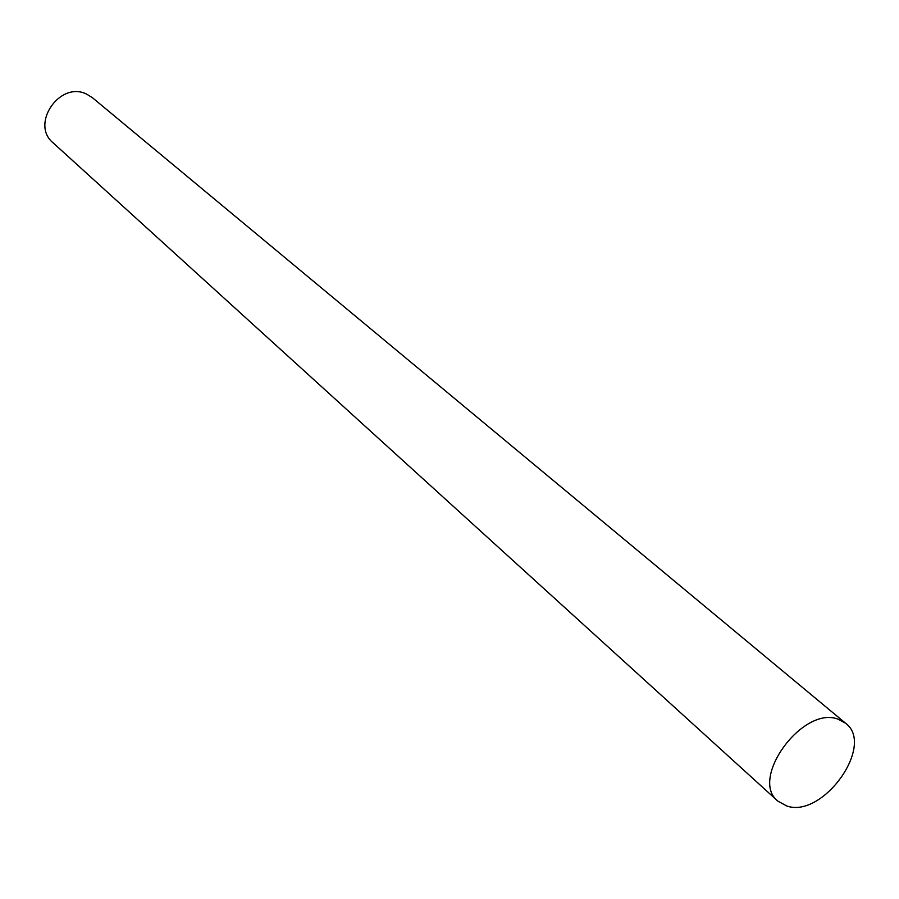 <?xml version="1.0" encoding="UTF-8"?>
<svg xmlns="http://www.w3.org/2000/svg" width="899" height="899" viewBox="0 0 899 899"><rect width="100%" height="100%" fill="white"/><g stroke="black" fill="none" stroke-linecap="round" stroke-linejoin="round"><path stroke-width="1.35" d="M845.599 723.245L92.327 97.631L86.506 94.058C59.784 80.708 30.083 124.174 53.086 142.817L777.916 801.166L786.962 806.066C823.136 818.495 875.435 744.968 845.599 723.245L838.126 719.211C802.908 705.232 748.946 778.927 777.916 801.166"/></g></svg>
